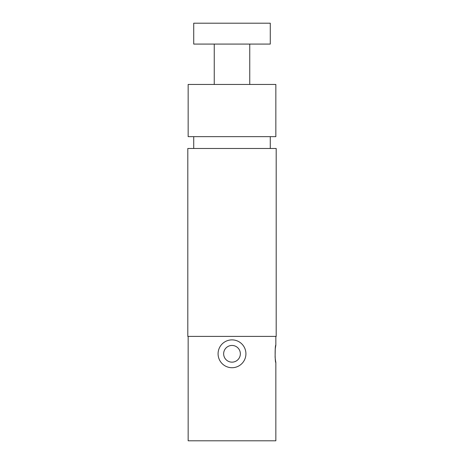 <?xml version="1.0" encoding="UTF-8"?>
<svg xmlns="http://www.w3.org/2000/svg" width="464" height="464" viewBox="0 0 464 464"><rect width="100%" height="100%" fill="white"/><g stroke="black" fill="none" stroke-linecap="round" stroke-linejoin="round"><path stroke-width="0.7" d="M188.152 336.4L188.152 440.8L275.848 440.8L275.848 362.5L275.419 359.994M275.848 336.4L275.848 345.1C274.903 344.561 274.903 363.039 275.848 362.5M275.407 359.884L275.117 357.274M275.106 357.106L275.251 348.951L275.848 345.1M224.332 84.448L188.152 84.448L188.152 136.648L275.848 136.648L275.848 84.448L224.332 84.448M231.582 362.14A8.352 8.352 0 0 0 240.34 354.218A8.352 8.352 0 0 0 232.418 345.46A8.352 8.352 0 0 0 223.66 353.382A8.352 8.352 0 0 0 231.582 362.14M231.31 367.703A13.92 13.92 0 0 1 218.097 353.11A13.92 13.92 0 0 1 232.69 339.897A13.92 13.92 0 0 1 245.903 354.49A13.92 13.92 0 0 1 231.31 367.703M196.817 44.08L193.72 44.08L193.72 23.2L270.28 23.2L270.28 44.08L196.817 44.08M270.28 148.48L270.28 136.648M193.72 148.48L193.72 136.648M276.196 148.48L187.804 148.48L187.804 336.4L276.196 336.4L276.196 148.48M214.252 84.448L214.252 44.08M249.748 84.448L249.748 44.08"/></g></svg>
